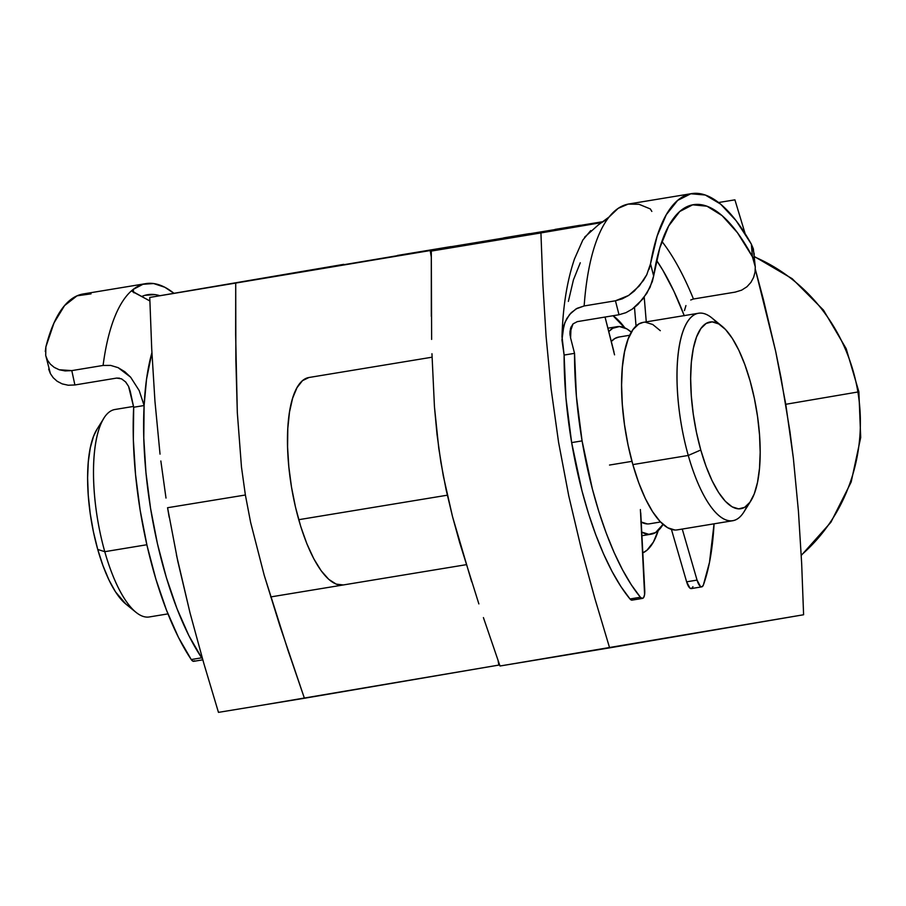 <?xml version="1.0" encoding="UTF-8"?>
<svg xmlns="http://www.w3.org/2000/svg" width="906" height="906" viewBox="0 0 906 906"><rect width="100%" height="100%" fill="white"/><g stroke="black" fill="none" stroke-linecap="round" stroke-linejoin="round"><path stroke-width="1.36" d="M754.46 256.896A175.232 165.186 80.3 0 1 857.891 391.992L858.877 391.811L857.891 391.992A175.232 165.186 -99.7 0 0 754.46 256.896M343.283 584.959A105.141 35.096 -99.4 0 1 343.215 584.97A105.141 35.096 -99.4 0 1 291.494 487.043A105.141 35.096 -99.4 0 1 308.935 377.508L302.513 380.645L296.998 387.655L292.604 398.266L289.501 412.06L287.802 428.515L287.576 446.986L288.821 466.783L291.505 487.134L295.526 507.258L300.713 526.386L306.885 543.77L313.782 558.753L321.166 570.757L328.731 579.33L336.194 584.121L343.283 584.959M169.196 517.326L167.565 507.722L245.379 495.004L250.622 522.4L264.224 575.31L287.882 649.976L304.416 698.254L498.844 665.083L498.074 660.485L498.844 665.083L499.625 664.947L260.294 705.502L304.416 698.254L279.773 625.468L264.224 575.31L250.622 522.4L245.379 495.004L167.565 507.722L177.757 561.131L190.022 612.875L203.771 663.226L218.459 712.365L260.294 705.502L218.459 712.365L203.771 663.226L190.022 612.875L176.41 554.823M785.774 404.291L857.891 391.992L785.774 404.291M781.029 377.677L789.93 431.46L793.373 458.334L798.435 511.29L801.663 563.464L803.599 614.755L801.663 563.464L798.435 511.29L793.373 458.334L785.808 404.472L775.661 351.29L781.029 377.677M763.418 299.603L775.661 351.29L755.31 269.241L763.418 299.603M734.913 199.841L745.14 233.669L734.913 199.841L718.605 202.514L734.913 199.841M580.259 225.254L555.084 229.399L580.259 225.254M529.523 233.612L503.623 237.893L529.523 233.612M450.928 246.602L397.338 255.469L450.928 246.602M343.748 264.348L149.762 297.44L343.748 264.348M801.232 555.106A175.232 165.186 -99.7 0 0 857.891 391.992A175.232 165.186 80.3 0 1 812.727 544.132M160.849 460.973L166.002 498.051M160.034 454.133L154.949 401.233L151.721 348.867L149.762 297.44L603.441 221.585L430.146 250.158L431.267 256.93L430.146 250.158L149.762 297.44L151.721 348.867L154.949 401.233L160.034 454.133M602.048 222.502L540.927 232.933L542.864 284.133L546.08 336.262L551.108 388.923L558.572 442.264L568.764 495.922L581.063 547.915L594.868 598.492L609.613 647.858L803.599 614.755L499.999 666.001L609.613 647.858L594.868 598.492L581.063 547.915L568.764 495.922L558.572 442.264L551.108 388.923L546.08 336.262L542.864 284.133L540.927 232.933L602.048 222.502M624.857 327.881A122.661 40.951 -99.4 0 0 613.045 315.73L625.242 328.402M658.56 529.648L653.43 542.026L646.997 550.202L642.807 552.875A122.661 40.951 -99.4 0 0 658.277 530.542M431.63 339.41L431.301 251.075L603.192 221.755L431.301 251.075L540.927 232.933L431.301 251.075L431.324 316.421M478.866 603.917L459.704 542.705L452.524 516.635L443.306 475.933L438.764 448.289L434.45 406.783L431.958 353.714L434.45 406.783L437.009 434.336L440.86 462.151L446.092 489.625L452.524 516.635L471.664 581.777M483.419 617.586L499.999 666.001L483.419 617.586M245.379 495.004L241.483 467.134L237.315 412.615L235.639 334.416L235.719 283.329L235.866 360.214L237.315 412.615L241.483 467.134L245.379 495.004M308.935 377.508A105.141 35.096 -99.4 0 1 309.003 377.496L432.049 357.202M133.499 406.432L115.051 409.478A105.141 35.096 80.6 0 0 104.779 551.686A105.141 35.096 -99.4 0 1 103.896 418.221L96.942 429.331A94.632 31.585 80.6 0 0 97.735 549.444L104.779 551.686L146.851 544.744L104.779 551.686A105.141 35.096 80.6 0 0 149.264 616.963L167.938 613.883M722.048 326.239L711.901 317.949A105.141 35.096 80.6 0 0 679.296 346.228A105.141 35.096 80.6 0 0 688.266 455.458L700.78 449.999A94.632 31.585 -99.4 0 1 692.705 351.698A94.632 31.585 -99.4 0 1 722.048 326.239A94.632 31.585 -99.4 0 1 750.055 380.769L754.37 398.38L757.563 416.635L759.522 434.857L760.179 452.32L759.5 468.368L757.507 482.388L754.279 493.827L749.942 502.241L744.664 507.326L738.65 508.878L732.116 506.839L725.332 501.278L718.56 492.422L712.037 480.61L706.034 466.284L700.78 449.999L696.465 432.389L693.271 414.121L691.312 395.911L690.655 378.436L691.335 362.389L693.328 348.38L696.555 336.941L700.893 328.516L706.17 323.431L712.184 321.879L718.707 323.929L725.491 329.478L732.275 338.334L738.798 350.158L744.8 364.484L750.055 380.769A94.632 31.585 -99.4 0 1 750.848 500.882A94.632 31.585 -99.4 0 1 700.78 449.999L688.266 455.458A105.141 35.096 -99.4 0 1 698.526 313.25A105.141 35.096 -99.4 0 1 717.144 323.125M608.764 331.585A105.141 35.096 -99.4 0 1 617.043 326.692A105.141 35.096 -99.4 0 1 631.335 332.174L626.692 328.81L619.444 326.545L612.762 328.266L608.764 331.585M298.731 519.693L447.315 495.197L298.731 519.693M609.512 465.05L631.958 461.347L609.512 465.05M629.727 335.254L618.753 337.066A94.632 31.585 80.6 0 0 611.301 341.471L614.902 338.482L618.877 337.043M698.526 313.25L643.113 322.389A105.141 35.096 80.6 0 0 632.852 464.597L688.266 455.458L632.852 464.597A105.141 35.096 80.6 0 0 677.326 529.874L732.75 520.735A105.141 35.096 -99.4 0 1 688.266 455.458A105.141 35.096 80.6 0 0 743.894 511.992L750.848 500.882M747.201 505.412A105.141 35.096 -99.4 0 1 732.75 520.735M643.26 322.366L638.832 323.963L632.977 329.614L628.152 338.98L624.574 351.687L622.354 367.247L621.595 385.084L622.32 404.495L624.506 424.733L628.062 445.027L632.852 464.597L638.696 482.683L645.355 498.606L652.603 511.731L660.134 521.573L667.677 527.756L674.925 530.021M660.315 330.69L652.773 324.518L645.525 322.242M641.222 522.094A94.632 31.585 80.6 0 0 649.545 523.804L660.531 521.992M641.742 532.139A105.141 35.096 -99.4 0 0 651.255 534.178A105.141 35.096 -99.4 0 0 663.033 524.393L655.525 532.603L648.843 534.325L641.595 532.048M640.848 521.89L647.371 523.928M97.01 429.229L93.511 436.386L90.294 447.824L88.301 461.834L87.61 477.892L88.267 495.356L90.226 513.577L93.431 531.833L97.735 549.444L103.001 565.729L109.003 580.055L115.515 591.878L125.9 604.098M125.741 603.962L135.889 612.263A105.141 35.096 -99.4 0 1 104.779 551.686L97.735 549.444A94.632 31.585 80.6 0 0 125.741 603.962A94.632 31.585 80.6 0 0 130.645 607.088M571.063 326.873L570.587 337.915L574.54 353.34L564.11 355.061L565.956 397.915L571.652 442.604L581.924 490.656L588.424 513.351L595.718 534.631L603.645 554.155L612.105 571.573L620.927 586.601L629.987 598.968L640.417 597.258A190.656 63.647 -99.4 0 1 582.082 440.882L571.652 442.604A190.656 63.647 80.6 0 0 629.987 598.968L632.116 600.112M580.282 262.774L573.43 279.886L568.368 301.404M613.917 351.732L605.049 317.055L614.551 354.835M577.292 321.63L619.013 314.744L577.292 321.63L573.034 323.884L570.621 328.04L569.919 332.921L570.587 337.915L574.54 353.34L576.386 396.194L582.082 440.882L592.354 488.934L598.855 511.63L606.148 532.921L614.075 552.434L622.535 569.851L631.369 584.88L640.417 597.258L642.195 598.413L643.679 597.462L644.585 594.562L640.395 509.557M590.723 230.588L582.785 240.101M562.003 336.398L564.11 355.061A190.656 63.647 80.6 0 0 571.652 442.604L582.082 440.882A190.656 63.647 -99.4 0 1 574.54 353.34L564.11 355.061L561.958 339.954L563.917 325.186L566.85 318.448L571.267 312.638L577.133 308.3L584.155 305.956L615.446 300.792L622.196 298.855L628.617 295.458L634.381 291.007L643.464 280.43L646.737 274.812L650.519 263.793A224.303 74.87 -99.4 0 1 691.527 193.635L628.945 203.963A224.303 74.87 80.6 0 0 609.126 216.953A224.303 74.87 80.6 0 0 584.155 305.956L615.446 300.792L619.013 314.744L625.91 312.683L632.331 309.059L642.875 298.98L650.032 287.406L653.645 275.979A213.091 71.132 -99.4 0 1 693.35 204.699A213.091 71.132 -99.4 0 1 752.41 256.738L755.287 266.942L755.015 272.242L753.566 277.474L750.904 282.4L746.929 286.772L741.629 290.158L735.185 292.117L693.464 299.003A213.091 71.132 80.6 0 0 661.901 241.415A213.091 71.132 -99.4 0 1 693.464 299.003L735.185 292.117L741.629 290.158L746.929 286.772L750.904 282.4L753.566 277.474M644.223 297.213L646.272 321.868L644.223 297.213M636.046 326.058L634.494 307.44L636.046 326.058M701.742 586.862L691.312 588.583A11.212 3.749 80.6 0 1 686.623 581.822L697.054 580.1L700.395 586.42L702.093 586.748L703.384 584.993L709.5 562.32L714.064 523.815A190.656 63.647 -99.4 0 1 703.384 584.993A11.212 3.749 -99.4 0 1 701.742 586.862A11.212 3.749 -99.4 0 1 697.054 580.1L682.252 529.059L697.054 580.1L686.623 581.822L671.425 529.41L686.623 581.822L689.953 588.141L691.663 588.47L692.943 586.703M684.449 310.611L685.933 305.571L684.46 310.588M693.43 299.003L690.712 299.999M691.527 193.635A224.303 74.87 -99.4 0 1 751.357 244.156L754.2 253.827L753.894 258.889M642.49 598.402A11.212 3.749 -99.4 0 1 640.417 597.258L629.987 598.968A11.212 3.749 80.6 0 0 632.06 600.123L642.49 598.402A11.212 3.749 -99.4 0 0 644.744 590.293L640.746 512.898M684.29 315.775L673.905 291.245L662.796 270.158L656.567 260.362A201.868 67.384 80.6 0 1 684.223 315.616M755.287 266.942L753.35 248.89L751.357 244.156L736.102 220.656L720.564 204.088L705.287 195.017L690.814 193.771L677.665 200.396L666.318 214.654L657.156 236.036L650.519 263.793L653.645 275.979L659.828 247.791L668.639 226.024L679.727 211.517L692.671 204.824L706.974 206.206L722.093 215.617L737.427 232.672L752.41 256.738L751.357 244.156L752.41 256.738L754.415 261.721L755.298 267.123M562.184 333.884L564.936 322.355L569.568 314.507L576.001 308.935L584.155 305.956A224.303 74.87 -99.4 0 1 609.126 216.953L618.198 208.335L628.232 204.088L639.002 204.292L650.315 208.935L651.833 211.426L650.315 208.935M584.597 237.179L598.164 225.05L609.126 216.953L604.279 221.019M570.587 337.915L569.999 331.143M646.827 274.631L639.33 285.922L628.617 295.458L615.446 300.792L619.013 314.744L625.91 312.683L632.331 309.059L638.005 304.359L646.861 293.284L652.309 281.607L653.645 275.979L650.519 263.793L649.115 269.207M155.051 294.609L144.881 295.333L141.778 296.466A213.091 71.132 -99.4 0 1 147.678 294.688A213.091 71.132 -99.4 0 1 159.898 295.718M48.675 369.116L50.408 373.634L53.25 377.768L57.169 381.267L62.186 383.884L68.199 385.231L74.892 384.971L71.8 370.611L59.218 369.761L54.258 367.406L50.351 364.155L47.565 360.316L45.866 356.035L47.565 360.316L50.351 364.155L54.258 367.406L59.218 369.761L65.141 370.928L71.8 370.611L103.091 365.446A224.303 74.87 -99.4 0 1 133.137 289.456A224.303 74.87 -99.4 0 1 145.855 283.623L83.273 293.952A224.303 74.87 80.6 0 0 45.889 346.885L45.708 355.367L50.408 373.634L53.25 377.768L57.169 381.267L62.186 383.884L68.199 385.231L74.892 384.971L116.614 378.085L74.892 384.971L71.8 370.611L103.091 365.446L110.713 365.424L118.12 367.655L124.835 371.743L130.634 377.19L139.196 390.577L144.111 405.526L133.68 407.247A190.656 63.647 80.6 0 0 191.245 659.545L201.676 657.824A190.656 63.647 -99.4 0 1 144.111 405.526L133.68 407.247L128.584 386.398L125.708 382.015L121.563 378.855L116.614 378.085L119.524 378.164M149.864 300.985L132.163 291.2M145.855 283.623A224.303 74.87 -99.4 0 1 173.963 293.317L164.835 287.259L153.612 283.544L142.978 284.28L133.137 289.456L133.85 292.785L133.137 289.456A224.303 74.87 80.6 0 0 103.091 365.446L110.713 365.424L118.12 367.655L130.634 377.19L139.196 390.577L144.111 405.526L146.557 379.082L151.902 352.717A190.656 63.647 -99.4 0 0 144.111 405.526L143.782 438.017L145.957 472.717L150.566 508.402L157.451 543.77L166.353 577.552L176.953 608.549L188.867 635.627L201.676 657.824L191.245 659.545L178.437 637.348L166.523 610.259L155.923 579.274L147.021 545.491L140.136 510.123L135.526 474.438L133.352 439.738L133.68 407.247L130.271 391.369L128.595 386.42L125.504 381.788M194.643 660.814L193.046 661.233L191.245 659.545A11.212 3.749 80.6 0 0 193.771 661.312L202.797 659.828M202.525 658.855L201.676 657.824A11.212 3.749 -99.4 0 0 202.514 658.855M45.3 351.539L45.889 346.885L54.066 322.819L64.564 305.582L77.044 295.82L91.03 293.861M132.299 291.505L133.137 289.456L132.299 291.505L149.422 300.679M570.101 335.424L569.919 332.921L573.034 323.884L570.621 328.04L570.101 335.424M125.708 382.015L128.584 386.398L125.708 382.015M754.438 256.568L792.218 278.708L823.486 310.124L846.193 348.685L858.877 391.811L860.7 437.507L851.176 482.015L830.915 522.252L801.255 555.435M270.701 596.929L466.284 564.676M617.043 326.692L607.903 328.199M651.108 534.2L641.924 535.718M582.875 239.92L574.517 258.889C567.043 280.815 562.853 306.896 561.98 337.134"/></g></svg>

